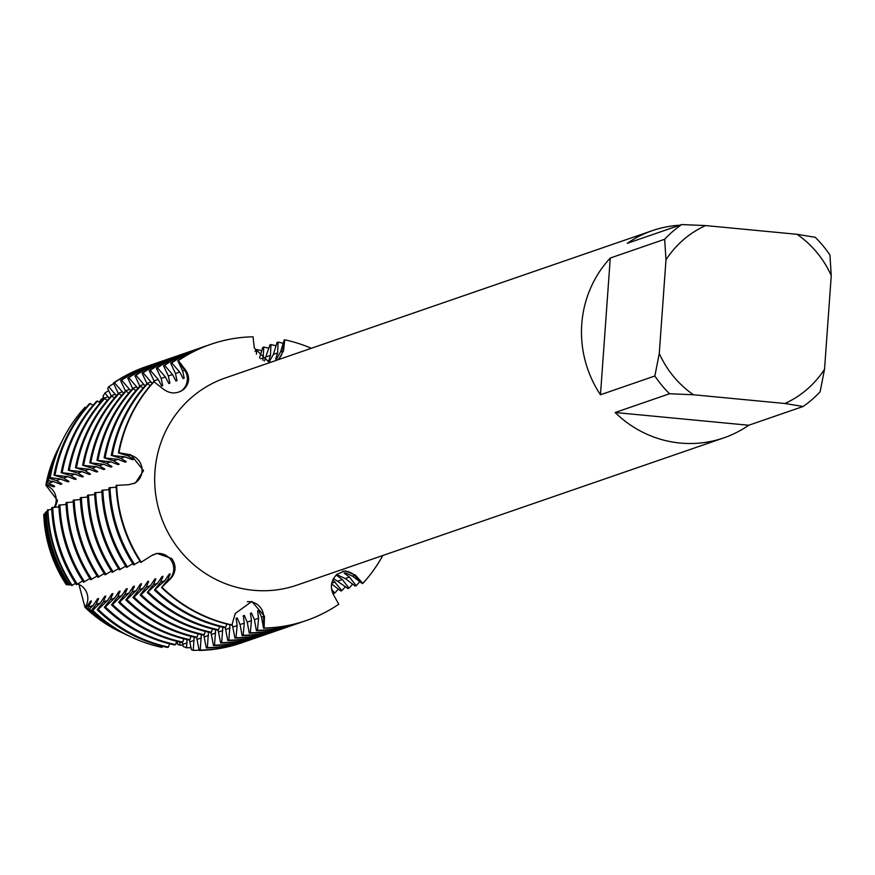 <?xml version="1.0" encoding="UTF-8"?>
<svg xmlns="http://www.w3.org/2000/svg" width="875" height="875" viewBox="0 0 875 875"><rect width="100%" height="100%" fill="white"/><g stroke="black" fill="none" stroke-linecap="round" stroke-linejoin="round"><path stroke-width="1.31" d="M170.133 558.906A15.148 14.678 71 0 0 155.269 553.864A15.148 14.678 -109 0 1 169.794 579.02A15.148 14.678 71 0 0 170.133 558.906M54.327 507.172A15.148 14.678 71 0 0 45.85 485.198L46.473 484.05L53.67 486.817L54.72 486.456L47.392 482.431L48.322 480.812L53.452 481.545L60.834 484.356L61.873 483.995L56.405 480.528L49.667 478.472L50.17 477.586L60.605 479.084L67.987 481.884L69.027 481.523L63.558 478.067L54.02 475.158L67.769 476.613L75.141 479.412L76.191 479.052L70.722 475.595L61.184 472.686L74.922 474.141L82.305 476.941L83.344 476.58L77.875 473.123L68.337 470.214L82.086 471.669L89.458 474.48L90.508 474.119L85.039 470.652L75.491 467.742L89.239 469.208L96.622 472.008L97.661 471.647L92.192 468.191L82.655 465.281L96.392 466.736L103.775 469.536L104.814 469.175L99.345 465.719L89.808 462.809L103.556 464.264L110.928 467.075L111.978 466.703L106.509 463.247L96.972 460.337L110.709 461.803L118.092 464.603L119.131 464.242L113.663 460.775L104.125 457.866L117.863 459.331L125.245 462.131L126.295 461.77L120.827 458.314L111.278 455.405L125.027 456.859L132.398 459.659L133.448 459.298L127.98 455.842L118.442 452.933L130.08 455.12A15.148 14.678 -109 0 1 133.623 483.7A15.148 14.678 71 0 0 130.08 455.12L118.956 452.758L130.834 454.814L143.544 470.63L135.472 482.858L128.691 484.706L116.112 485.406A146.136 141.542 71 0 0 140.809 562.45L151.441 555.68L157.008 553.405L171.708 558.502C176.52 565.512 176.137 572.272 170.57 578.791L161.591 587.562L167.694 579.742L170.144 573.803L169.105 574.164L164.741 580.759L154.438 590.023L160.541 582.214L162.991 576.275L161.952 576.636L157.588 583.231L147.273 592.495L153.377 584.686L155.837 578.747L154.798 579.097A127.455 123.452 -109 0 0 155.619 579.917M161.591 587.562A146.136 141.542 71 0 0 231.853 625.198L235.287 613.462L251.836 601.431L264.48 616.252L264.097 628.042A146.136 141.542 -109 0 0 338.756 604.231L333.255 594.311C329.864 586.95 331.111 580.267 336.984 574.273L345.22 570.839L355.414 575.148L362.83 583.406L354.528 575.367A15.148 14.678 71 0 0 342.705 571.233A15.148 14.678 -109 0 1 354.528 575.367L362.316 583.592L352.428 576.089L345.286 572.797L344.247 573.158L349.475 577.106L356.202 585.703L355.152 586.064L345.264 578.561L338.133 575.269L337.083 575.63L342.311 579.578L349.038 588.164L347.998 588.525L333.528 578.506M169.859 382.769A127.455 123.452 -109 0 0 168.809 383.491L169.859 383.141L168.339 375.977L163.527 365.728L164.577 365.367L172.539 374.522L175.973 381.03L177.013 380.669L175.492 373.505L170.691 363.256L171.73 362.895L179.703 372.061L183.127 378.558L184.177 378.197L182.656 371.044L177.844 360.795L184.756 370.311A15.148 14.678 -109 0 1 180.688 391.377A15.148 14.678 71 0 0 184.756 370.311L178.369 360.609L185.533 369.961C190.138 376.895 189.58 383.348 183.838 389.298C177.045 394.188 170.231 394.133 163.373 389.123L153.77 381.609A146.136 141.542 71 0 0 118.442 452.933M264.381 360.981L269.916 344.947L270.955 344.586L270.452 355.392L268.483 361.594L269.522 361.233L273.405 354.375L277.069 342.475L278.119 342.114L277.616 352.931L275.636 359.122L276.686 358.761L280.569 351.903L284.233 340.003L282.669 351.181A15.148 14.678 -109 0 1 277.594 359.92A15.148 14.678 71 0 0 282.669 351.181L284.758 339.828L283.511 350.809L278.567 359.581M270.988 362.195L268.986 362.141L254.319 348.02L253.028 336.798A146.136 141.542 -109 0 0 178.369 360.609A146.136 141.542 -109 0 1 210.908 344.28A146.136 141.542 -109 0 1 253.028 336.798M250.009 601.694A15.148 14.678 71 0 0 247.362 601.694A15.148 14.678 -109 0 1 263.648 616.448A15.148 14.678 71 0 0 250.009 601.694M57.477 500.478L55.256 507.117L57.477 500.478L45.85 485.198L57.477 500.478M67.878 584.227L66.248 584.664A132.738 128.57 -109 0 1 43.75 514.5L45.259 513.811M121.625 632.505A132.738 128.57 -109 0 1 84.995 607.316L78.673 583.538L84.995 607.316A15.148 14.678 71 0 0 77.93 584.008M177.198 641.441L177.592 644.328L177.198 641.441M669.561 393.75L693.481 394.767L784.919 403.495A97.42 94.358 -109 0 0 824.534 369.228L820.127 391.77A109.605 106.159 -109 0 1 803.108 406.492L748.716 425.25A109.605 106.159 -109 0 1 723.745 437.894A109.605 106.159 -109 0 1 615.158 412.508L669.561 393.75A109.605 106.159 -109 0 1 654.861 375.998L600.469 394.767A109.605 106.159 -109 0 1 581.766 324.144A109.605 106.159 -109 0 1 610.269 258.037L664.672 239.269A109.605 106.159 -109 0 1 681.691 224.558L627.288 243.316A109.605 106.159 -109 0 1 652.258 230.672A109.605 106.159 -109 0 1 679.722 225.236M723.745 437.894L296.942 585.123A109.605 106.159 -109 0 1 154.963 471.373A109.605 106.159 -109 0 1 225.466 377.902L652.258 230.672M141.334 562.275A146.136 141.542 -109 0 1 116.638 485.231A146.136 141.542 -109 0 0 141.334 562.275M232.367 625.023A146.136 141.542 -109 0 1 162.116 587.377A146.136 141.542 -109 0 0 232.367 625.023M382.802 555.505A146.136 141.542 -109 0 1 362.83 583.406A146.136 141.542 -109 0 0 382.802 555.505M338.756 604.231A146.136 141.542 -109 0 1 306.217 620.572A146.136 141.542 -109 0 1 264.097 628.042L263.648 616.448L263.572 628.228L261.548 617.17L258.639 610.509L257.589 610.87L258.595 618.188L257.458 630.339L256.419 630.7L254.395 619.642L251.475 612.981L250.436 613.331L251.442 620.659L250.305 632.8L249.255 633.161L247.231 622.114L244.322 615.442L243.283 615.803A127.455 123.452 -109 0 0 244.562 615.792M177.603 644.328A15.148 14.678 71 0 0 176.838 641.342M100.308 402.686A15.148 14.678 71 0 0 99.75 401.461L100.406 402.577L99.75 401.461L101.084 399.35L102.08 400.652M284.758 339.828A146.136 141.542 -109 0 1 311.325 348.283A146.136 141.542 -109 0 0 284.758 339.828M154.295 381.434A146.136 141.542 -109 0 0 118.956 452.758A146.136 141.542 -109 0 1 154.295 381.434L149.22 370.672L150.259 370.311L158.233 379.466L161.656 385.962L162.695 385.602L161.186 378.448L156.373 368.2L157.412 367.839L165.386 376.994L168.809 383.502M46.473 484.05A134.323 130.112 -109 0 1 58.592 447.945L57.848 449.422A132.738 128.57 -109 0 0 45.85 485.198A132.738 128.57 -109 0 1 58.22 448.689M824.534 369.228L831.25 275.614L829.938 255.041A109.605 106.159 -109 0 0 815.238 237.3L797.048 234.303L705.611 225.575L681.691 224.558M664.672 239.269L665.984 259.842A97.42 94.358 -109 0 1 705.611 225.575M665.984 259.842L659.269 353.456L654.861 375.998M693.481 394.767A97.42 94.358 -109 0 1 659.269 353.456M797.048 234.303A97.42 94.358 -109 0 1 831.25 275.614M600.469 394.767L610.269 258.037M748.716 425.25L615.158 412.508M784.919 403.495L803.108 406.492M154.788 579.097L150.423 585.703L141.159 594.606L140.12 594.967L146.223 587.147L148.673 581.208L147.634 581.569L143.27 588.164L134.006 597.078L132.967 597.439L139.07 589.619L141.52 583.68L140.481 584.041L136.106 590.636L126.853 599.539L125.803 599.9L131.906 592.091L134.367 586.152L133.317 586.513L128.953 593.108L119.689 602.011L118.65 602.372L124.753 594.552L127.203 588.612L126.164 588.973L121.8 595.58L112.536 604.483L111.486 604.844L117.589 597.023L120.05 591.084L119.011 591.445L114.636 598.041L105.372 606.955L104.333 607.305L110.436 599.495L112.886 593.556L111.847 593.917L107.483 600.512L98.219 609.416L97.18 609.777L103.283 601.967L105.733 596.028L104.694 596.389L100.319 602.984L92.717 610.302L91.809 609.952A142.712 138.228 71 0 0 130.309 636.584L131.578 637.175A144.058 139.53 -109 0 0 161.973 647.402L162.334 646.242M97.18 609.777A146.136 141.542 71 0 0 167.431 647.423L168.481 647.062L169.488 643.77M104.333 607.305A146.136 141.542 71 0 0 174.595 644.952L175.634 644.591L176.652 641.298M111.486 604.844A146.136 141.542 71 0 0 181.748 642.48L182.787 642.119L183.805 638.827M118.65 602.372A146.136 141.542 71 0 0 188.902 640.019L189.952 639.658L190.958 636.366M125.803 599.9A146.136 141.542 71 0 0 196.066 637.547L197.105 637.186L198.122 633.894M132.967 597.439A146.136 141.542 71 0 0 203.219 635.075L204.269 634.714L205.275 631.422M140.12 594.967A146.136 141.542 71 0 0 210.383 632.603L211.422 632.242L212.439 628.95M147.273 592.495A146.136 141.542 71 0 0 217.536 630.142L218.575 629.781L219.592 626.489M154.438 590.023A146.136 141.542 71 0 0 224.689 627.67L225.739 627.309L226.745 624.017M243.272 615.803L244.278 623.131L243.141 635.272L242.102 635.633L240.078 624.575L237.158 617.914L236.119 618.275L237.125 625.592L235.987 637.744L234.938 638.105L232.378 624.969M229.95 624.783L228.823 640.216L227.784 640.577L225.236 627.484M222.797 627.255L221.67 642.677L220.631 643.037L218.083 629.945M215.633 629.716L214.517 645.148L213.467 645.509L210.93 632.417M208.48 632.188L207.353 647.62L206.314 647.981L203.766 634.889M201.316 634.659L200.2 650.092L199.15 650.442L196.612 637.361M194.163 637.131L193.244 650.387L191.406 649.677L189.448 639.822M187.009 639.592L186.561 647.784L183.214 646.472L182.295 642.294M179.845 642.064L179.878 645.181L177.592 644.328M255.128 351.433L255.598 349.88L256.648 349.519L256.43 354.156M259.525 357.919L262.762 347.408L263.802 347.047L262.948 360.314M116.189 487.145L108.948 487.878A146.136 141.542 71 0 0 133.645 564.922L140 561.214M109.025 489.617L101.795 490.35A146.136 141.542 71 0 0 126.492 567.394L132.836 563.675M101.872 492.089L94.642 492.811A146.136 141.542 71 0 0 119.339 569.866L125.683 566.147M94.719 494.55L87.478 495.283A146.136 141.542 71 0 0 112.175 572.327L118.53 568.619M87.555 497.022L80.325 497.755A146.136 141.542 71 0 0 105.022 574.798L111.366 571.091M80.402 499.494L73.172 500.227A146.136 141.542 71 0 0 97.869 577.27L104.213 573.552M73.237 501.966L66.008 502.688A146.136 141.542 71 0 0 90.705 579.742L97.048 576.023M66.084 504.427L58.855 505.159A146.136 141.542 71 0 0 83.552 582.203L89.895 578.495M58.931 506.898L51.691 507.631A146.136 141.542 71 0 0 76.388 584.675L82.742 580.956M51.767 509.37L47.392 510.191A142.712 138.228 71 0 0 71.509 585.441L75.578 583.428M47.458 511.667L46.102 511.744L45.216 512.827A136.752 132.453 71 0 0 68.327 584.927L70.82 584.38M104.158 398.727L102.987 396.211L104.913 393.05L109.244 398.18M111.322 396.255L107.68 388.489L108.741 386.75L116.397 395.708M118.475 393.794L113.433 383.009L114.472 382.648L123.561 393.247M125.628 391.322L120.586 380.538L121.636 380.188L130.714 390.775M132.792 388.85L127.75 378.077L128.789 377.716L137.867 388.303M139.945 386.378L134.903 375.605L135.942 375.244L145.031 385.831M147.098 383.917L142.056 373.133L143.106 372.772L152.184 383.37M150.205 385.656L147.656 383.72L146.617 384.081A146.136 141.542 71 0 0 111.278 455.405M143.041 388.117L140.503 386.192L139.453 386.553A146.136 141.542 71 0 0 104.125 457.866M135.887 390.589L133.339 388.664L132.3 389.025A146.136 141.542 71 0 0 96.972 460.337M128.723 393.061L126.186 391.125L125.136 391.486A146.136 141.542 71 0 0 89.808 462.809M121.57 395.533L119.022 393.597L117.983 393.958A146.136 141.542 71 0 0 82.655 465.281M114.417 397.994L111.869 396.069L110.83 396.43A146.136 141.542 71 0 0 75.491 467.742M107.253 400.466L104.716 398.541L103.666 398.902A146.136 141.542 71 0 0 68.337 470.214M100.1 402.938L97.552 401.002L96.512 401.362A146.136 141.542 71 0 0 61.184 472.686M92.936 405.409L90.398 403.473L89.359 403.834A146.136 141.542 71 0 0 54.02 475.158M85.783 407.87L85.006 407.28A144.058 139.53 -109 0 0 63.175 438.867A144.058 139.53 -109 0 0 50.17 477.586M332.883 579.775L341.884 590.636L340.834 590.997L331.581 583.975M331.505 588.995L334.72 593.108L333.681 593.469L332.413 592.506M91.809 609.952L96.119 604.428L98.58 598.489L97.53 598.85L93.166 605.456L89.425 609.044L87.773 608.42L91.416 600.961L90.377 601.322L86.144 607.797L84.995 607.316A132.738 128.57 -109 0 0 120.881 632.155L122.38 632.855A134.323 130.112 -109 0 1 86.144 607.797M152.556 555.013L153.223 554.673M210.645 344.367A146.136 141.542 71 0 0 210.383 344.455A146.136 141.542 71 0 0 177.844 360.795M263.572 628.228A146.136 141.542 71 0 0 305.692 620.747A146.136 141.542 71 0 0 305.955 620.659M183.127 378.558A127.455 123.452 -109 0 1 184.166 377.836M132.409 459.659A127.455 123.452 -109 0 1 132.606 458.489M258.88 610.848A127.455 123.452 -109 0 1 257.589 610.87M278.119 342.114A146.136 141.542 -109 0 1 283.216 343.295M171.73 362.895A146.136 141.542 -109 0 1 204.269 346.566A146.136 141.542 -109 0 1 207.342 345.548M112.328 455.044A146.136 141.542 -109 0 1 147.656 383.72M359.767 581.656A146.136 141.542 -109 0 1 356.202 585.703M134.695 564.561A146.136 141.542 -109 0 1 109.998 487.517M302.63 621.764A146.136 141.542 -109 0 1 299.578 622.858A146.136 141.542 -109 0 1 257.458 630.339M203.755 346.752A146.136 141.542 71 0 0 203.23 346.927A146.136 141.542 71 0 0 170.691 363.256M256.419 630.7A146.136 141.542 71 0 0 298.539 623.219A146.136 141.542 71 0 0 299.053 623.033M175.973 381.03A127.455 123.452 -109 0 1 177.013 380.308M125.245 462.131A127.455 123.452 -109 0 1 125.453 460.961M251.727 613.32A127.455 123.452 -109 0 1 250.436 613.331M270.955 344.586A146.136 141.542 -109 0 1 276.062 345.767M164.577 365.367A146.136 141.542 -109 0 1 197.116 349.038A146.136 141.542 -109 0 1 200.189 348.02M105.164 457.516A146.136 141.542 -109 0 1 140.503 386.192M352.614 584.128A146.136 141.542 -109 0 1 349.038 588.164M127.531 567.033A146.136 141.542 -109 0 1 102.834 489.989M295.466 624.236A146.136 141.542 -109 0 1 292.425 625.33A146.136 141.542 -109 0 1 250.305 632.8M196.591 349.212A146.136 141.542 71 0 0 196.077 349.398A146.136 141.542 71 0 0 163.527 365.728M249.255 633.161A146.136 141.542 71 0 0 291.375 625.68A146.136 141.542 71 0 0 291.9 625.505M118.092 464.603A127.455 123.452 -109 0 1 118.3 463.433M263.802 347.047A146.136 141.542 -109 0 1 268.898 348.239M157.412 367.839A146.136 141.542 -109 0 1 189.963 351.498A146.136 141.542 -109 0 1 193.025 350.481M98.011 459.977A146.136 141.542 -109 0 1 133.339 388.664M345.45 586.6A146.136 141.542 -109 0 1 341.884 590.636M120.378 569.505A146.136 141.542 -109 0 1 95.681 492.45M288.312 626.708A146.136 141.542 -109 0 1 285.261 627.791A146.136 141.542 -109 0 1 243.141 635.272M189.438 351.684A146.136 141.542 71 0 0 188.912 351.859A146.136 141.542 71 0 0 156.373 368.2M242.102 635.633A146.136 141.542 71 0 0 284.222 628.152A146.136 141.542 71 0 0 284.747 627.977M161.656 385.962A127.455 123.452 -109 0 1 162.695 385.241M110.928 467.064A127.455 123.452 -109 0 1 111.136 465.894M237.409 618.264A127.455 123.452 -109 0 1 236.119 618.275M256.648 349.519A146.136 141.542 -109 0 1 261.745 350.7M150.259 370.311A146.136 141.542 -109 0 1 182.798 353.97A146.136 141.542 -109 0 1 185.872 352.953M90.847 462.448A146.136 141.542 -109 0 1 126.186 391.125M338.297 589.072A146.136 141.542 -109 0 1 334.72 593.108M113.225 571.966A146.136 141.542 -109 0 1 88.528 494.922M281.148 629.169A146.136 141.542 -109 0 1 278.108 630.263A146.136 141.542 -109 0 1 235.987 637.744M182.284 354.156A146.136 141.542 71 0 0 181.759 354.331A146.136 141.542 71 0 0 149.22 370.672M234.938 638.105A146.136 141.542 71 0 0 277.069 630.623A146.136 141.542 71 0 0 277.583 630.438M103.775 469.536A127.455 123.452 -109 0 1 103.983 468.366M143.106 372.772A146.136 141.542 -109 0 1 175.645 356.442A146.136 141.542 -109 0 1 178.708 355.425M83.694 464.92A146.136 141.542 -109 0 1 119.022 393.597M106.061 574.438A146.136 141.542 -109 0 1 81.364 497.394M273.995 631.641A146.136 141.542 -109 0 1 270.955 632.734A146.136 141.542 -109 0 1 228.823 640.216M175.12 356.628A146.136 141.542 71 0 0 174.595 356.803A146.136 141.542 71 0 0 142.056 373.133M227.784 640.577A146.136 141.542 71 0 0 269.905 633.095A146.136 141.542 71 0 0 270.43 632.909M96.622 472.008A127.455 123.452 -109 0 1 96.819 470.838M135.942 375.244A146.136 141.542 -109 0 1 168.481 358.914A146.136 141.542 -109 0 1 171.555 357.897M76.541 467.381A146.136 141.542 -109 0 1 111.869 396.069M98.908 576.909A146.136 141.542 -109 0 1 74.211 499.866M266.842 634.112A146.136 141.542 -109 0 1 263.791 635.206A146.136 141.542 -109 0 1 221.67 642.677M167.967 359.089A146.136 141.542 71 0 0 167.442 359.275A146.136 141.542 71 0 0 134.903 375.605M220.631 643.037A146.136 141.542 71 0 0 262.752 635.556A146.136 141.542 71 0 0 263.266 635.381M89.458 474.48A127.455 123.452 -109 0 1 89.666 473.298M128.789 377.716A146.136 141.542 -109 0 1 161.328 361.375A146.136 141.542 -109 0 1 164.402 360.358M69.377 469.853A146.136 141.542 -109 0 1 104.716 398.541M91.744 579.381A146.136 141.542 -109 0 1 67.047 502.327M259.678 636.584A146.136 141.542 -109 0 1 256.637 637.667A146.136 141.542 -109 0 1 214.517 645.148M160.803 361.561A146.136 141.542 71 0 0 160.289 361.736A146.136 141.542 71 0 0 127.75 378.077M213.467 645.509A146.136 141.542 71 0 0 255.588 638.028A146.136 141.542 71 0 0 256.113 637.853M82.305 476.941A127.455 123.452 -109 0 1 82.513 475.77M121.636 380.188A146.136 141.542 -109 0 1 154.175 363.847A146.136 141.542 -109 0 1 157.237 362.83M62.223 472.325A146.136 141.542 -109 0 1 97.552 401.002M84.591 581.842A146.136 141.542 -109 0 1 59.894 504.798M252.525 639.045A146.136 141.542 -109 0 1 249.473 640.139A146.136 141.542 -109 0 1 207.353 647.62M153.65 364.033A146.136 141.542 71 0 0 153.125 364.208A146.136 141.542 71 0 0 120.586 380.538M206.314 647.981A146.136 141.542 71 0 0 248.434 640.5A146.136 141.542 71 0 0 248.959 640.314M75.152 479.412A127.455 123.452 -109 0 1 75.348 478.242M114.472 382.648A146.136 141.542 -109 0 1 147.011 366.319A146.136 141.542 -109 0 1 150.084 365.302M55.07 474.797A146.136 141.542 -109 0 1 90.398 403.473M77.438 584.314A146.136 141.542 -109 0 1 52.741 507.27M245.361 641.517A146.136 141.542 -109 0 1 242.32 642.611A146.136 141.542 -109 0 1 200.2 650.092M146.497 366.494A146.136 141.542 71 0 0 145.972 366.68A146.136 141.542 71 0 0 113.433 383.009M199.15 650.442A146.136 141.542 71 0 0 241.281 642.972A146.136 141.542 71 0 0 241.795 642.786M67.987 481.884A127.455 123.452 -109 0 1 68.195 480.714M108.741 386.75A144.058 139.53 -109 0 1 113.684 383.545M72.22 585.55A144.058 139.53 -109 0 1 47.884 509.6M199.095 650.147A144.058 139.53 -109 0 1 193.244 650.387M63.175 438.867L62.541 440.114A142.712 138.228 71 0 0 49.667 478.472M60.834 484.345A127.455 123.452 -109 0 1 61.031 483.175M104.913 393.05A139.191 134.816 -109 0 1 108.664 390.589M48.322 480.812A139.191 134.816 -109 0 1 60.878 443.406A139.191 134.816 -109 0 1 61.72 441.777M69.628 585.134A139.191 134.816 -109 0 1 46.102 511.744M191.034 647.62A139.191 134.816 -109 0 1 186.561 647.784M60.878 443.406L59.741 445.681A136.752 132.453 71 0 0 47.392 482.431M101.084 399.35A134.323 130.112 -109 0 1 103.666 397.633M58.592 447.945A134.323 130.112 -109 0 1 59.172 446.819M66.248 584.664A132.738 128.57 -109 0 1 43.75 514.5M67.036 584.719A134.323 130.112 -109 0 1 44.33 513.898M182.952 645.083A134.323 130.112 -109 0 1 179.878 645.181M53.67 486.817A127.455 123.452 -109 0 1 53.878 485.647M91.197 602.131A127.455 123.452 -109 0 1 90.377 601.322M123.528 633.391A134.323 130.112 -109 0 1 122.38 632.855M87.773 608.42A136.752 132.453 71 0 0 124.677 633.938L126.984 635.02A139.191 134.816 -109 0 1 89.425 609.044M98.361 599.659A127.455 123.452 -109 0 1 97.53 598.85M128.636 635.786A139.191 134.816 -109 0 1 126.984 635.02M105.514 597.198A127.455 123.452 -109 0 1 104.694 596.389M131.578 637.175A144.058 139.53 -109 0 1 92.717 610.302M112.667 594.727A127.455 123.452 -109 0 1 111.847 593.917M168.481 647.062A146.136 141.542 -109 0 1 98.219 609.416M119.831 592.255A127.455 123.452 -109 0 1 119.011 591.445M175.634 644.591A146.136 141.542 -109 0 1 105.372 606.955M126.984 589.794A127.455 123.452 -109 0 1 126.164 588.973M182.787 642.119A146.136 141.542 -109 0 1 112.536 604.483M134.148 587.322A127.455 123.452 -109 0 1 133.317 586.513M189.952 639.658A146.136 141.542 -109 0 1 119.689 602.011M141.302 584.85A127.455 123.452 -109 0 1 140.481 584.041M197.105 637.186A146.136 141.542 -109 0 1 126.853 599.539M148.455 582.378A127.455 123.452 -109 0 1 147.634 581.569M204.269 634.714A146.136 141.542 -109 0 1 134.006 597.078M211.422 632.242A146.136 141.542 -109 0 1 141.159 594.606M162.772 577.445A127.455 123.452 -109 0 1 161.952 576.636M218.575 629.781A146.136 141.542 -109 0 1 148.323 592.134M169.925 574.973A127.455 123.452 -109 0 1 169.105 574.164M225.739 627.309A146.136 141.542 -109 0 1 155.477 589.663M182.656 371.044L184.756 370.311A70.941 16.45 -130.9 0 0 185.533 369.961M127.98 455.842L130.08 455.12A70.941 7.12 -175.9 0 0 130.834 454.825M280.569 351.903L282.669 351.181A70.941 16.144 -84.5 0 0 283.511 350.809M261.548 617.17L263.648 616.448A70.941 16.144 95.5 0 1 264.48 616.252M352.428 576.089L354.528 575.367A70.941 16.45 49.1 0 1 355.414 575.148M167.694 579.742L169.794 579.02A70.941 6.377 140.4 0 1 170.57 578.791M258.595 618.188L254.395 619.642M251.442 620.659L247.231 622.114M244.278 623.131L240.078 624.575M237.125 625.592L232.925 627.047M229.972 628.064L225.761 629.519M222.808 630.536L218.608 631.991M215.655 633.008L211.444 634.452M208.491 635.469L204.291 636.923M201.338 637.941L197.138 639.395M194.184 640.413L189.973 641.856M187.02 642.884L182.82 644.328M263.298 357.864L260.586 358.805M270.452 355.392L266.252 356.847M277.616 352.931L273.405 354.375M53.452 481.545L49.252 483M60.605 479.084L56.405 480.528M67.769 476.613L63.558 478.067M74.922 474.141L70.722 475.595M82.086 471.669L77.875 473.123M89.239 469.208L85.039 470.652M96.392 466.736L92.192 468.191M103.556 464.264L99.345 465.719M110.709 461.803L106.509 463.247M117.863 459.331L113.663 460.775M125.027 456.859L120.827 458.314M108.128 396.747L103.928 398.202M115.281 394.275L111.081 395.73M122.445 391.814L118.234 393.258M129.598 389.342L125.398 390.786M136.752 386.87L132.552 388.325M143.916 384.398L139.716 385.853M151.069 381.938L146.869 383.381M158.233 379.466L154.022 380.909M165.386 376.994L161.186 378.448M172.539 374.522L168.339 375.977M179.703 372.061L175.492 373.505M349.475 577.106L345.264 578.561M342.311 579.578L338.111 581.033M335.158 582.05L331.734 583.231M164.741 580.759L160.541 582.214M157.588 583.231L153.377 584.686M150.423 585.703L146.223 587.147M143.27 588.164L139.07 589.619M136.106 590.636L131.906 592.091M128.953 593.108L124.753 594.552M121.8 595.58L117.589 597.023M114.636 598.041L110.436 599.495M107.483 600.512L103.283 601.967M100.319 602.984L96.119 604.428M93.166 605.456L88.966 606.9M203.23 346.927L204.269 346.566M298.539 623.219L299.578 622.858M196.077 349.398L197.116 349.038M291.375 625.68L292.425 625.33M188.912 351.859L189.963 351.498M284.222 628.152L285.261 627.791M181.759 354.331L182.798 353.97M277.069 630.623L278.108 630.263M174.595 356.803L175.645 356.442M269.905 633.095L270.955 632.734M167.442 359.275L168.481 358.914M262.752 635.556L263.791 635.206M160.289 361.736L161.328 361.375M255.588 638.028L256.637 637.667M153.125 364.208L154.175 363.847M248.434 640.5L249.473 640.139M145.972 366.68L147.011 366.319M241.281 642.972L242.32 642.611"/></g></svg>
